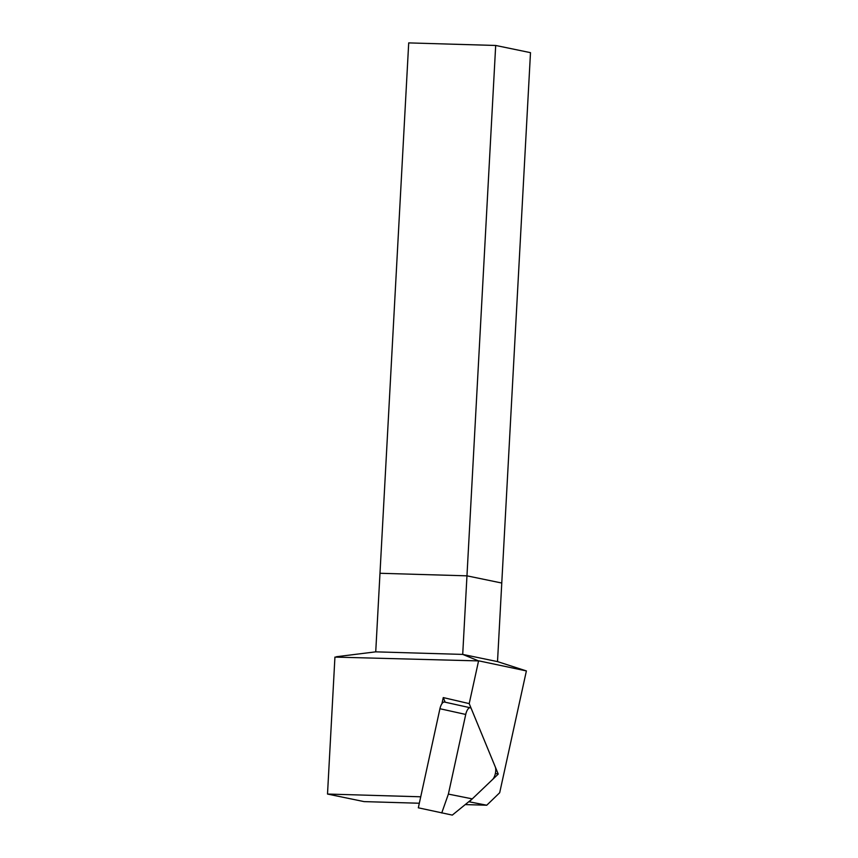 <?xml version="1.0" encoding="UTF-8"?>
<svg xmlns="http://www.w3.org/2000/svg" width="858" height="858" viewBox="0 0 858 858"><rect width="100%" height="100%" fill="white"/><g stroke="black" fill="none" stroke-linecap="round" stroke-linejoin="round"><path stroke-width="1.29" d="M465.733 714.446L439.929 708.729L418.329 807.807L452.305 815.1L472.275 798.873L448.38 794.1L465.733 714.446A7.443 2.939 -77.5 0 1 470.227 707.753A7.443 2.939 -77.5 0 1 471.428 709.008L495.291 766.934A7.443 2.939 -77.5 0 1 492.546 779.525L472.275 798.873M448.38 794.1L441.741 812.987M439.929 708.729A7.443 2.939 -77.5 0 1 444.412 702.037L470.227 707.753M495.688 45.463L408.708 42.9L379.987 573.273L466.956 575.836L501.769 583.032L530.491 52.66L495.688 45.463L462.709 654.407L375.729 651.844L379.987 573.273L466.956 575.836L501.769 583.032L497.511 661.604L462.709 654.407L478.571 660.907L334.931 657.099L327.509 794.047L420.731 796.792M468.779 801.715L486.754 805.222L499.688 792.728L526.394 670.924L497.511 661.604M441.924 703.71L443.264 697.586L469.208 703.614L478.571 660.907M336.411 656.724L375.729 651.844M486.754 805.222L465.24 804.59M419.326 803.238L364.071 801.608L327.509 794.047M526.394 670.924L478.732 660.842M469.272 801.737L498.241 774.088L495.366 773.455M498.241 774.088L469.208 703.614M445.173 702.209L443.264 697.586"/></g></svg>
